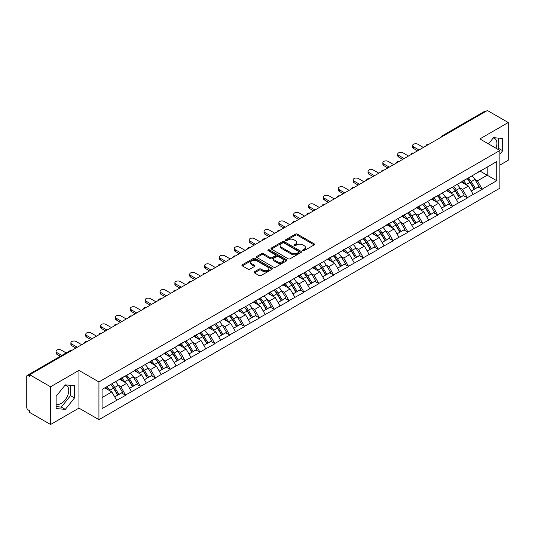 <?xml version="1.0" encoding="UTF-8"?>
<svg xmlns="http://www.w3.org/2000/svg" width="535" height="535" viewBox="0 0 535 535"><rect width="100%" height="100%" fill="white"/><g stroke="black" fill="none" stroke-linecap="round" stroke-linejoin="round"><path stroke-width="0.8" d="M302.904 250.634A0.923 0.535 0 0 0 304.214 250.634L314.145 244.903A1.324 0.762 0 0 0 314.533 244.361A1.324 0.762 0 0 0 314.145 243.82L297.32 234.109A1.324 0.762 0 0 0 295.454 234.109L285.516 239.84A0.923 0.535 0 0 0 285.249 240.222A0.923 0.535 0 0 0 285.516 240.596A0.923 0.535 0 0 0 286.827 240.596L288.111 239.854A4.233 2.441 0 0 1 294.096 239.854L295.501 240.663A4.233 2.441 0 0 1 296.738 242.395A4.233 2.441 0 0 1 295.501 244.12L294.21 244.863A0.923 0.535 0 0 0 293.942 245.237A0.923 0.535 0 0 0 294.21 245.618A0.923 0.535 0 0 0 295.521 245.618L296.805 244.876A4.233 2.441 0 0 1 302.79 244.876L304.194 245.685A4.233 2.441 0 0 1 305.431 247.411A4.233 2.441 0 0 1 304.194 249.136L302.904 249.878A0.923 0.535 0 0 0 302.636 250.26A0.923 0.535 0 0 0 302.904 250.634L302.904 249.878M56.128 403.945A10.506 6.066 120 0 0 61.318 403.39A10.506 6.066 120 0 0 68.186 394.135A10.506 6.066 120 0 0 66.574 385.715A10.506 6.066 120 0 0 65.023 385.24M493.19 138.037A10.506 6.066 -60 0 1 494.741 138.511A10.506 6.066 -60 0 1 495.918 148.188M254.413 271.78A1.324 0.762 0 0 0 254.025 272.315A1.324 0.762 0 0 0 254.413 272.857L259.134 275.585A1.324 0.762 0 0 0 261.006 275.585L272.034 269.212A1.324 0.762 0 0 0 272.422 268.677A1.324 0.762 0 0 0 272.034 268.135L255.208 258.418A1.324 0.762 0 0 0 253.343 258.418L242.308 264.792A1.324 0.762 0 0 0 241.92 265.327A1.324 0.762 0 0 0 242.308 265.868L248.013 269.159A1.324 0.762 0 0 0 249.878 269.159L254.6 266.437A1.324 0.762 0 0 0 254.988 265.895A1.324 0.762 0 0 0 254.6 265.353L251.771 263.722A3.538 2.04 0 0 1 250.741 262.277A3.538 2.04 0 0 1 252.921 260.391A3.538 2.04 0 0 1 256.773 260.839L267.854 267.233A3.538 2.04 0 0 1 268.884 268.677A3.538 2.04 0 0 1 266.704 270.563A3.538 2.04 0 0 1 262.852 270.121L261.006 269.051A1.324 0.762 0 0 0 259.134 269.051L254.413 271.78L254.413 272.857M78.939 370.401L50.557 386.785L29.699 374.741L487.392 110.498L508.25 122.535L479.868 138.926L499.871 150.469L98.935 381.943L78.939 370.401L78.939 408.118L98.935 419.667L98.935 381.943M288.204 258.8A1.324 0.762 0 0 0 290.077 258.8L301.105 252.433A1.324 0.762 0 0 0 301.493 251.891A1.324 0.762 0 0 0 301.105 251.35L284.279 241.639A1.324 0.762 0 0 0 282.413 241.639L271.379 248.006A1.324 0.762 0 0 0 270.991 248.548A1.324 0.762 0 0 0 271.379 249.083L288.204 258.8M268.523 250.835A0.923 0.535 0 0 1 269.466 250.968L269.466 249.865L286.573 259.742A1.324 0.762 0 0 1 286.961 260.284A1.324 0.762 0 0 1 286.573 260.826L275.538 267.192A1.324 0.762 0 0 1 273.673 267.192L256.847 257.475L256.847 256.399A1.324 0.762 0 0 0 256.459 256.934A1.324 0.762 0 0 0 256.847 257.475M256.847 256.399L261.568 253.67A1.324 0.762 0 0 1 263.434 253.67L270.262 257.609A1.324 0.762 0 0 0 272.128 257.609L275.257 255.804A1.324 0.762 0 0 0 275.645 255.262A1.324 0.762 0 0 0 275.257 254.727L268.155 250.621A0.923 0.535 0 0 1 267.881 250.246A0.923 0.535 0 0 1 268.456 249.751A0.923 0.535 0 0 1 269.466 249.865M98.935 419.667L499.871 188.186L499.871 150.469M110.618 384.491A9.021 5.21 -120 0 1 113.708 388.102L117.914 395.051L121.579 392.931L125.651 395.278L120.89 386.705L118.248 385.18M125.651 395.278L102.078 408.559L102.078 389.427L496.727 161.577L496.727 180.71L482.202 189.096L477.441 180.85L474.806 179.325M467.175 178.636A9.021 5.21 -120 0 1 470.265 182.248L474.471 189.196L478.136 187.076L482.202 189.096M482.202 189.423L467.349 197.669L462.588 189.423L459.946 187.899M452.316 187.217A9.021 5.21 -120 0 1 455.405 190.828L459.612 197.769L463.277 195.656L467.349 197.669M467.349 198.003L452.49 206.249L447.728 198.003L445.093 196.479M437.463 195.79A9.021 5.21 -120 0 1 440.552 199.401L444.759 206.349L448.424 204.23L452.49 206.249M452.49 206.577L437.637 214.829L432.875 206.577L430.234 205.059M422.603 204.37A9.021 5.21 -120 0 1 425.693 207.981L429.899 214.923L433.564 212.81L437.637 214.829M437.637 215.157L422.777 223.403L418.016 215.157L415.381 213.632M407.75 212.95A9.021 5.21 -120 0 1 410.84 216.561L415.046 223.503L418.711 221.383L422.777 223.403M422.777 223.737L407.924 231.983L403.163 223.737L400.521 222.212M392.891 221.523A9.021 5.21 -120 0 1 395.98 225.135L400.187 232.076L403.851 229.963L407.924 231.983M407.924 232.31L393.064 240.556L388.303 232.31L385.668 230.786M378.038 230.103A9.021 5.21 -120 0 1 381.127 233.715L385.334 240.656L388.998 238.543L393.064 240.556M393.064 240.89L378.212 249.136L373.45 240.89L370.808 239.366M363.178 238.677A9.021 5.21 -120 0 1 366.268 242.288L370.474 249.236L374.139 247.116L378.212 249.136M378.212 249.464L363.352 257.716L358.59 249.464L355.956 247.946M348.325 247.257A9.021 5.21 -120 0 1 351.415 250.868L355.621 257.81L359.286 255.697L363.352 257.716M363.352 258.044L348.499 266.29L343.737 258.044L341.096 256.519M333.465 255.83A9.021 5.21 -120 0 1 336.555 259.448L340.762 266.39L344.426 264.27L348.499 266.29M348.499 266.617L333.639 274.87L328.878 266.617L326.243 265.099M318.613 264.41A9.021 5.21 -120 0 1 321.702 268.022L325.902 274.963L329.573 272.85L333.639 274.87M333.639 275.197L318.786 283.443L314.018 275.197L311.383 273.673M303.753 272.99A9.021 5.21 -120 0 1 306.843 276.602L311.049 283.543L314.714 281.423L318.786 283.443M318.786 283.777L303.927 292.023L299.165 283.777L296.53 282.253M288.9 281.564A9.021 5.21 -120 0 1 291.99 285.175L296.189 292.123L299.861 290.003L303.927 292.023M303.927 292.351L289.067 300.596L284.306 292.351L281.671 290.826M274.04 290.144A9.021 5.21 -120 0 1 277.13 293.755L281.336 300.697L285.001 298.584L289.067 300.596M289.067 300.931L274.214 309.176L269.453 300.931L266.811 299.406M259.187 298.717A9.021 5.21 -120 0 1 262.277 302.328L266.477 309.277L270.148 307.157L274.214 309.176M274.214 309.504L259.355 317.757L254.593 309.504L251.958 307.986M244.328 307.297A9.021 5.21 -120 0 1 247.417 310.909L251.624 317.85L255.289 315.737L259.355 317.757M259.355 318.084L244.502 326.33L239.74 318.084L237.099 316.56M229.475 315.877A9.021 5.21 -120 0 1 232.564 319.489L236.764 326.43L240.436 324.31L244.502 326.33M244.502 326.664L229.642 334.91L224.881 326.664L222.246 325.14M214.615 324.451A9.021 5.21 -120 0 1 217.705 328.062L221.911 335.004L225.576 332.89L229.642 334.91M229.642 335.238L214.789 343.483L210.028 335.238L207.386 333.713M199.762 333.031A9.021 5.21 -120 0 1 202.845 336.642L207.052 343.584L210.723 341.47L214.789 343.483M214.789 343.818L199.929 352.063L195.168 343.818L192.533 342.293M184.903 341.604A9.021 5.21 -120 0 1 187.992 345.215L192.199 352.164L195.863 350.044L199.929 352.063M199.929 352.391L185.077 360.643L180.315 352.391L177.673 350.873M170.05 350.184A9.021 5.21 -120 0 1 173.133 353.795L177.339 360.737L181.011 358.624L185.077 360.643M185.077 360.971L170.217 369.217L165.455 360.971L162.821 359.446M155.19 358.758A9.021 5.21 -120 0 1 158.28 362.369L162.486 369.317L166.151 367.197L170.217 369.217M170.217 369.545L155.364 377.797L150.602 369.545L147.961 368.026M140.331 367.338A9.021 5.21 -120 0 1 143.42 370.949L147.627 377.891L151.298 375.777L155.364 377.797M155.364 378.125L140.504 386.37L135.743 378.125L133.108 376.6M125.478 375.918A9.021 5.21 -120 0 1 128.567 379.529L132.774 386.471L136.438 384.351L140.504 386.37M140.504 386.705L125.651 394.95M120.602 378.399L125.651 375.817M120.89 386.705L126.695 383.348L119.365 379.114M131.456 391.593L126.695 383.348M135.462 369.825L140.504 367.237M135.743 378.125L141.554 374.774L134.218 370.534M146.316 383.02L141.554 374.774M150.315 361.245L155.364 358.664M150.602 369.545L156.407 366.194L149.078 361.961M161.169 374.44L156.407 366.194M165.175 352.665L170.217 350.084M165.455 360.971L171.267 357.614L163.931 353.381M176.028 365.866L171.267 357.614M180.027 344.092L185.077 341.504M180.315 352.391L186.12 349.041L178.79 344.808M190.888 357.286L186.12 349.041M194.887 335.512L199.929 332.93M195.168 343.818L200.979 340.461L193.643 336.227M205.741 348.706L200.979 340.461M209.74 326.938L214.789 324.35M210.028 335.238L215.839 331.887L208.503 327.654M220.601 340.133L215.839 331.887M224.6 318.358L229.642 315.777M224.881 326.664L230.692 323.307L223.356 319.074M235.453 331.553L230.692 323.307M239.453 309.778L244.502 307.197M239.74 318.084L245.552 314.727L238.215 310.494M250.313 322.979L245.552 314.727M254.312 301.205L259.355 298.617M254.593 309.504L260.405 306.154L253.075 301.921M265.166 314.399L260.405 306.154M269.165 292.625L274.214 290.044M269.453 300.931L275.264 297.574L267.928 293.34M280.026 305.826L275.264 297.574M284.025 284.052L289.067 281.463M284.306 292.351L290.117 289L282.788 284.767M294.879 297.246L290.117 289M298.878 275.471L303.927 272.89M299.165 283.777L304.977 280.42L297.641 276.187M309.738 288.666L304.977 280.42M313.737 266.898L318.786 264.31M314.018 275.197L319.83 271.847L312.5 267.607M324.591 280.093L319.83 271.847M328.59 258.318L333.639 255.737M328.878 266.617L334.689 263.267L327.353 259.034M339.451 271.512L334.689 263.267M343.45 249.738L348.499 247.157M343.737 258.044L349.542 254.687L342.213 250.454M354.304 262.939L349.542 254.687M358.303 241.165L363.352 238.577M358.59 249.464L364.402 246.113L357.066 241.88M369.163 254.359L364.402 246.113M373.162 232.585L378.212 230.003M373.45 240.89L379.255 237.533L371.925 233.3M384.016 245.779L379.255 237.533M388.015 224.011L393.064 221.423M388.303 232.31L394.114 228.96L386.778 224.727M398.876 237.206L394.114 228.96M402.875 215.431L407.924 212.85M403.163 223.737L408.967 220.38L401.638 216.147M413.729 228.626L408.967 220.38M417.728 206.851L422.777 204.27M418.016 215.157L423.827 211.8L416.491 207.567M428.588 220.052L423.827 211.8M432.588 198.278L437.637 195.69M432.875 206.577L438.68 203.226L431.35 198.993M443.441 211.472L438.68 203.226M447.441 189.698L452.49 187.116M447.728 198.003L453.54 194.646L446.203 190.413M458.301 202.899L453.54 194.646M462.3 181.124L467.349 178.536M462.588 189.423L468.392 186.073L461.063 181.84M473.154 194.319L468.392 186.073M485.967 111.32L442.826 136.231M442.218 136.579A2.02 1.164 120 0 1 442.733 136.171A2.02 1.164 60 0 0 441.716 136.077L484.857 111.166A2.02 1.164 60 0 1 485.867 111.267M477.153 172.544L482.202 169.963M477.441 180.85L487.204 175.212L487.204 167.074L496.727 161.577M480.156 171.146L496.727 180.71M499.871 165.094L508.25 160.259L508.25 122.535M50.557 386.785L50.557 424.502L29.699 412.465L29.699 410.813L28.181 409.93A2.02 1.164 -120 0 1 26.75 407.456L26.75 376.339A2.02 1.164 -120 0 1 27.171 375.409A2.02 1.164 -120 0 1 28.181 375.51L29.699 376.393L29.699 374.741M50.557 424.502L78.939 408.118M102.078 397.558L111.842 391.928L104.793 387.855M116.603 400.173L111.842 391.928M470.058 182.408L470.526 182.682M455.198 190.988L455.673 191.262M440.345 199.568L440.813 199.836M425.486 208.142L425.96 208.416M410.633 216.722L411.101 216.989M395.773 225.295L396.248 225.569M380.913 233.875L381.388 234.149M366.06 242.449L366.529 242.723M351.201 251.029L351.676 251.303M336.348 259.609L336.816 259.876M321.488 268.182L321.963 268.456M306.635 276.762L307.103 277.036M291.776 285.336L292.25 285.61M276.923 293.916L277.391 294.19M262.063 302.496L262.538 302.763M247.21 311.069L247.678 311.343M232.35 319.649L232.825 319.917M217.498 328.222L217.966 328.497M202.638 336.803L203.113 337.077M187.785 345.376L188.253 345.65M172.925 353.956L173.4 354.23M158.072 362.536L158.541 362.804M143.213 371.109L143.688 371.384M128.36 379.689L128.828 379.964M113.5 388.263L113.975 388.537M499.871 154.234L502.679 150.743L502.679 138.485L493.491 137.669L488.482 143.895M74.512 385.688L65.317 384.866L56.128 396.301L56.128 408.553L65.317 409.375L74.512 397.94L74.512 385.688M303.278 250.768L304.194 250.24A4.233 2.441 0 0 0 305.431 248.514L305.431 247.411M296.738 242.395L296.738 243.492A4.233 2.441 0 0 1 295.501 245.217L294.584 245.746M314.145 243.82L314.145 244.903L297.32 235.206A1.324 0.762 0 0 0 295.454 235.206L285.891 240.73M301.091 252.44L284.279 242.736A1.324 0.762 0 0 0 282.413 242.736L271.399 249.096M298.771 252.266A0.923 0.535 0 0 0 299.038 251.891A0.923 0.535 0 0 0 298.771 251.51L283.998 242.984A0.923 0.535 0 0 0 282.694 242.984L281.336 243.766A4.233 2.441 0 0 0 280.099 245.498A4.233 2.441 0 0 0 281.336 247.224L291.435 253.048A4.233 2.441 0 0 0 297.413 253.048L298.771 252.266L298.771 253.369A0.923 0.535 0 0 0 299.038 252.988L299.038 251.891M280.099 245.498L280.099 246.595A4.233 2.441 0 0 0 281.336 248.32L281.336 247.224M298.771 253.369L297.413 254.152A4.233 2.441 0 0 1 291.435 254.152L281.336 248.32M256.86 257.489L261.568 254.774L261.568 253.67M275.645 255.262L275.645 256.365A1.324 0.762 0 0 1 275.257 256.9L272.128 258.713A1.324 0.762 0 0 1 270.262 258.713L263.434 254.774A1.324 0.762 0 0 0 261.568 254.774M269.466 250.968L286.553 260.833M277.337 261.702A3.538 2.04 0 0 0 281.196 262.143A3.538 2.04 0 0 0 283.376 260.257A3.538 2.04 0 0 0 282.34 258.813L278.441 256.559A1.324 0.762 0 0 0 276.568 256.559L273.438 258.365A1.324 0.762 0 0 0 273.051 258.907A1.324 0.762 0 0 0 273.438 259.448L277.337 261.702L277.337 262.799A3.538 2.04 0 0 0 281.196 263.24A3.538 2.04 0 0 0 283.376 261.354L283.376 260.257M273.051 258.907L273.051 260.003A1.324 0.762 0 0 0 273.438 260.545L273.438 259.448M277.337 262.799L273.438 260.545M268.884 268.677L268.884 269.774A3.538 2.04 0 0 1 266.704 271.66A3.538 2.04 0 0 1 262.852 271.218L261.006 270.155A1.324 0.762 0 0 0 259.134 270.155L254.433 272.87M250.741 262.277L250.741 263.38A3.538 2.04 0 0 0 251.771 264.825L251.771 263.722M254.6 265.353L254.6 266.437L251.771 264.825M272.014 269.225L255.208 259.522A1.324 0.762 0 0 0 253.343 259.522L242.328 265.882M497.938 149.352L498.68 148.429L498.68 138.13M498.68 148.429L502.679 150.743M56.128 406.6L61.318 407.068L70.513 395.632L70.513 385.334M70.513 395.632L74.512 397.94M61.318 407.068L65.317 409.375M413.495 146.784L413.495 148.436A3.096 1.786 180 0 1 412.585 147.172L412.585 145.52A3.096 1.786 0 0 0 413.495 146.784L419.019 149.974M423.399 147.446L417.875 144.256A3.096 1.786 0 0 0 414.498 143.868A3.096 1.786 0 0 0 412.585 145.52M472.01 175.848A11.041 6.373 60 0 1 474.906 179.486L471.235 181.606A11.041 6.373 -120 0 0 468.346 177.961M471.235 181.606L475.441 188.547L479.106 186.427L474.906 179.486M474.471 189.196L475.441 188.547M478.136 187.076L479.106 186.427M462.026 181.278A9.021 5.21 60 0 1 464.52 183.833M463.437 180.797A11.041 6.373 60 0 1 466.333 184.435L466.747 185.117M471.268 191.042L474.204 189.263L469.997 182.315A11.041 6.373 -120 0 0 467.102 178.677M474.204 189.263L471.228 190.982M413.495 148.436L417.588 150.796M398.635 155.364L398.635 157.016A3.096 1.786 180 0 1 397.732 155.745L397.732 154.1A3.096 1.786 0 0 0 398.635 155.364L404.159 158.554M408.539 156.026L403.015 152.836A3.096 1.786 0 0 0 399.638 152.448A3.096 1.786 0 0 0 397.732 154.1M457.151 184.421A11.041 6.373 60 0 1 460.046 188.066L456.382 190.179A11.041 6.373 -120 0 0 453.486 186.541M456.382 190.179L460.588 197.127L464.253 195.007L460.046 188.066M459.612 197.769L460.588 197.127M463.277 195.656L464.253 195.007M447.173 189.858A9.021 5.21 60 0 1 449.661 192.413M448.584 189.37A11.041 6.373 60 0 1 451.473 193.015L451.888 193.697M456.409 199.622L459.344 197.836L455.145 190.895A11.041 6.373 -120 0 0 452.249 187.257M459.344 197.836L456.375 199.555M398.635 157.016L402.728 159.376M383.782 163.937L383.782 165.589A3.096 1.786 180 0 1 382.873 164.325L382.873 162.673A3.096 1.786 0 0 0 383.782 163.937L389.306 167.127M393.686 164.599L388.163 161.41A3.096 1.786 0 0 0 384.785 161.022A3.096 1.786 0 0 0 382.873 162.673M442.298 193.001A11.041 6.373 60 0 1 445.194 196.639L441.522 198.759A11.041 6.373 -120 0 0 438.626 195.121M441.522 198.759L445.729 205.701L449.393 203.588L445.194 196.639M444.759 206.349L445.729 205.701M448.424 204.23L449.393 203.588M432.313 198.431A9.021 5.21 60 0 1 434.801 200.986M433.724 197.95A11.041 6.373 60 0 1 436.62 201.588L437.035 202.277M441.556 208.195L444.491 206.416L440.285 199.475A11.041 6.373 -120 0 0 437.389 195.83M444.491 206.416L441.515 208.135M383.782 165.589L387.875 167.957M368.923 172.517L368.923 174.169A3.096 1.786 180 0 1 368.013 172.905L368.013 171.253A3.096 1.786 0 0 0 368.923 172.517L374.446 175.707M378.827 173.179L373.303 169.99A3.096 1.786 0 0 0 369.926 169.602A3.096 1.786 0 0 0 368.013 171.253M427.438 201.581A11.041 6.373 60 0 1 430.334 205.219L426.669 207.333A11.041 6.373 -120 0 0 423.773 203.695M426.669 207.333L430.876 214.281L434.54 212.161L430.334 205.219M429.899 214.923L430.876 214.281M433.564 212.81L434.54 212.161M417.46 207.012A9.021 5.21 60 0 1 419.948 209.566M418.872 206.53A11.041 6.373 60 0 1 421.761 210.168L422.175 210.85M426.696 216.775L429.632 214.996L425.432 208.048A11.041 6.373 -120 0 0 422.536 204.41M429.632 214.996L426.662 216.708M368.923 174.169L373.015 176.53M354.07 181.097L354.07 182.743A3.096 1.786 180 0 1 353.16 181.479L353.16 179.834A3.096 1.786 0 0 0 354.07 181.097L359.594 184.281M363.974 181.753L358.45 178.563A3.096 1.786 0 0 0 355.073 178.175A3.096 1.786 0 0 0 353.16 179.834M412.585 210.155A11.041 6.373 60 0 1 415.474 213.793L411.81 215.913A11.041 6.373 -120 0 0 408.914 212.275M411.81 215.913L416.016 222.854L419.681 220.741L415.474 213.793M415.046 223.503L416.016 222.854M418.711 221.383L419.681 220.741M402.601 215.592A9.021 5.21 60 0 1 405.089 218.14M404.012 215.103A11.041 6.373 60 0 1 406.908 218.741L407.322 219.43M411.843 225.355L414.779 223.57L410.572 216.628A11.041 6.373 -120 0 0 407.677 212.99M414.779 223.57L411.803 225.288M354.07 182.743L358.162 185.11M339.21 189.671L339.21 191.323A3.096 1.786 180 0 1 338.301 190.059L338.301 188.407A3.096 1.786 0 0 0 339.21 189.671L344.734 192.861M349.114 190.333L343.59 187.143A3.096 1.786 0 0 0 340.213 186.755A3.096 1.786 0 0 0 338.301 188.407M397.726 218.735A11.041 6.373 60 0 1 400.621 222.373L396.957 224.493A11.041 6.373 -120 0 0 394.061 220.848M396.957 224.493L401.163 231.434L404.828 229.314L400.621 222.373M400.187 232.076L401.163 231.434M403.851 229.963L404.828 229.314M387.748 224.165A9.021 5.21 60 0 1 390.236 226.72M389.159 223.684A11.041 6.373 60 0 1 392.048 227.321L392.463 228.004M396.983 233.929L399.919 232.15L395.719 225.202A11.041 6.373 -120 0 0 392.824 221.564M399.919 232.15L396.95 233.869M339.21 191.323L343.303 193.683M324.357 198.251L324.357 199.896A3.096 1.786 180 0 1 323.448 198.632L323.448 196.987A3.096 1.786 0 0 0 324.357 198.251L329.874 201.441M334.261 198.906L328.737 195.723A3.096 1.786 0 0 0 325.36 195.335A3.096 1.786 0 0 0 323.448 196.987M382.873 227.308A11.041 6.373 60 0 1 385.762 230.953L382.097 233.066A11.041 6.373 -120 0 0 379.201 229.428M382.097 233.066L386.303 240.008L389.968 237.894L385.762 230.953M385.334 240.656L386.303 240.008M388.998 238.543L389.968 237.894M372.888 232.745A9.021 5.21 60 0 1 375.376 235.293M374.299 232.257A11.041 6.373 60 0 1 377.195 235.902L377.61 236.584M382.124 242.509L385.066 240.723L380.86 233.782A11.041 6.373 -120 0 0 377.964 230.144M385.066 240.723L382.09 242.442M324.357 199.896L328.45 202.263M309.498 206.824L309.498 208.476A3.096 1.786 180 0 1 308.588 207.212L308.588 205.56A3.096 1.786 0 0 0 309.498 206.824L315.021 210.014M319.402 207.486L313.878 204.296A3.096 1.786 0 0 0 310.501 203.909A3.096 1.786 0 0 0 308.588 205.56M368.013 235.888A11.041 6.373 60 0 1 370.909 239.526L367.244 241.646A11.041 6.373 -120 0 0 364.348 238.001M367.244 241.646L371.451 248.588L375.115 246.468L370.909 239.526M370.474 249.236L371.451 248.588M374.139 247.116L375.115 246.468M358.035 241.318A9.021 5.21 60 0 1 360.523 243.873M359.44 240.837A11.041 6.373 60 0 1 362.335 244.475L362.75 245.157M367.271 251.082L370.207 249.303L366.007 242.362A11.041 6.373 -120 0 0 363.111 238.717M370.207 249.303L367.231 251.022M309.498 208.476L313.59 210.843M294.645 215.404L294.645 217.056A3.096 1.786 180 0 1 293.735 215.792L293.735 214.14A3.096 1.786 0 0 0 294.645 215.404L300.162 218.594M304.549 216.066L299.025 212.876A3.096 1.786 0 0 0 295.648 212.489A3.096 1.786 0 0 0 293.735 214.14M353.16 244.468A11.041 6.373 60 0 1 356.049 248.106L352.384 250.22A11.041 6.373 -120 0 0 349.489 246.582M352.384 250.22L356.591 257.168L360.256 255.048L356.049 248.106M355.621 257.81L356.591 257.168M359.286 255.697L360.256 255.048M343.176 249.898A9.021 5.21 60 0 1 345.663 252.453M344.587 249.41A11.041 6.373 60 0 1 347.483 253.055L347.897 253.737M352.411 259.662L355.354 257.877L351.147 250.935A11.041 6.373 -120 0 0 348.252 247.297M355.354 257.877L352.378 259.595M294.645 217.056L298.737 219.417M279.785 223.984L279.785 225.63A3.096 1.786 180 0 1 278.875 224.366L278.875 222.714A3.096 1.786 0 0 0 279.785 223.984L285.309 227.168M289.689 224.64L284.165 221.45A3.096 1.786 0 0 0 280.788 221.062A3.096 1.786 0 0 0 278.875 222.714M338.301 253.042A11.041 6.373 60 0 1 341.196 256.68L337.531 258.8A11.041 6.373 -120 0 0 334.636 255.162M337.531 258.8L341.731 265.741L345.403 263.628L341.196 256.68M340.762 266.39L341.731 265.741M344.426 264.27L345.403 263.628M328.323 258.472A9.021 5.21 60 0 1 330.811 261.026M329.727 257.99A11.041 6.373 60 0 1 332.623 261.628L333.037 262.317M337.558 268.236L340.494 266.457L336.288 259.515A11.041 6.373 -120 0 0 333.399 255.877M340.494 266.457L337.518 268.175M279.785 225.63L283.878 227.997M264.932 232.558L264.932 234.21A3.096 1.786 180 0 1 264.022 232.946L264.022 231.294A3.096 1.786 0 0 0 264.932 232.558L270.449 235.748M274.829 233.22L269.312 230.03A3.096 1.786 0 0 0 265.935 229.642A3.096 1.786 0 0 0 264.022 231.294M323.448 261.622A11.041 6.373 60 0 1 326.337 265.26L322.672 267.373A11.041 6.373 -120 0 0 319.776 263.735M322.672 267.373L326.878 274.321L330.543 272.201L326.337 265.26M325.902 274.963L326.878 274.321M329.573 272.85L330.543 272.201M313.463 267.052A9.021 5.21 60 0 1 315.951 269.607M314.874 266.57A11.041 6.373 60 0 1 317.77 270.208L318.185 270.891M322.699 276.816L325.641 275.037L321.435 268.088A11.041 6.373 -120 0 0 318.539 264.45M325.641 275.037L322.665 276.755M264.932 234.21L269.025 236.57M250.072 241.138L250.072 242.783A3.096 1.786 180 0 1 249.163 241.519L249.163 239.874A3.096 1.786 0 0 0 250.072 241.138L255.596 244.328M259.977 241.793L254.453 238.61A3.096 1.786 0 0 0 251.075 238.222A3.096 1.786 0 0 0 249.163 239.874M308.588 270.195A11.041 6.373 60 0 1 311.484 273.833L307.819 275.953A11.041 6.373 -120 0 0 304.923 272.315M307.819 275.953L312.019 282.895L315.69 280.781L311.484 273.833M311.049 283.543L312.019 282.895M314.714 281.423L315.69 280.781M298.61 275.632A9.021 5.21 60 0 1 301.098 278.18M300.015 275.144A11.041 6.373 60 0 1 302.91 278.782L303.325 279.471M307.846 285.396L310.781 283.61L306.575 276.669A11.041 6.373 -120 0 0 303.686 273.031M310.781 283.61L307.806 285.329M250.072 242.783L254.165 245.15M235.213 249.711L235.213 251.363A3.096 1.786 180 0 1 234.31 250.099L234.31 248.447A3.096 1.786 0 0 0 235.213 249.711L240.737 252.901M245.117 250.373L239.6 247.183A3.096 1.786 0 0 0 236.223 246.796A3.096 1.786 0 0 0 234.31 248.447M293.735 278.775A11.041 6.373 60 0 1 296.624 282.413L292.959 284.533A11.041 6.373 -120 0 0 290.064 280.888M292.959 284.533L297.166 291.475L300.83 289.355L296.624 282.413M296.189 292.123L297.166 291.475M299.861 290.003L300.83 289.355M283.751 284.205A9.021 5.21 60 0 1 286.238 286.76M285.162 283.724A11.041 6.373 60 0 1 288.057 287.362L288.472 288.044M292.986 293.969L295.929 292.19L291.722 285.242A11.041 6.373 -120 0 0 288.826 281.604M295.929 292.19L292.953 293.909M235.213 251.363L239.312 253.724M220.36 258.291L220.36 259.943A3.096 1.786 180 0 1 219.45 258.673L219.45 257.027A3.096 1.786 0 0 0 220.36 258.291L225.884 261.481M230.264 258.953L224.74 255.763A3.096 1.786 0 0 0 221.363 255.376A3.096 1.786 0 0 0 219.45 257.027M278.875 287.349A11.041 6.373 60 0 1 281.771 290.993L278.106 293.106A11.041 6.373 -120 0 0 275.211 289.468M278.106 293.106L282.306 300.055L285.978 297.935L281.771 290.993M281.336 300.697L282.306 300.055M285.001 298.584L285.978 297.935M268.898 292.785A9.021 5.21 60 0 1 271.385 295.34M270.302 292.297A11.041 6.373 60 0 1 273.198 295.942L273.612 296.624M278.133 302.549L281.069 300.764L276.862 293.822A11.041 6.373 -120 0 0 273.974 290.184M281.069 300.764L278.093 302.482M220.36 259.943L224.453 262.304M205.5 266.865L205.5 268.516A3.096 1.786 180 0 1 204.597 267.253L204.597 265.601A3.096 1.786 0 0 0 205.5 266.865L211.024 270.055M215.404 267.527L209.88 264.337A3.096 1.786 0 0 0 206.51 263.949A3.096 1.786 0 0 0 204.597 265.601M264.016 295.929A11.041 6.373 60 0 1 266.911 299.567L263.247 301.686A11.041 6.373 -120 0 0 260.351 298.048M263.247 301.686L267.453 308.628L271.118 306.515L266.911 299.567M266.477 309.277L267.453 308.628M270.148 307.157L271.118 306.515M254.038 301.359A9.021 5.21 60 0 1 256.526 303.913M255.449 300.877A11.041 6.373 60 0 1 258.345 304.515L258.759 305.204M263.274 311.123L266.216 309.344L262.01 302.402A11.041 6.373 -120 0 0 259.114 298.757M266.216 309.344L263.24 311.062M205.5 268.516L209.6 270.884M190.647 275.445L190.647 277.097A3.096 1.786 180 0 1 189.738 275.833L189.738 274.181A3.096 1.786 0 0 0 190.647 275.445L196.171 278.635M200.551 276.107L195.028 272.917A3.096 1.786 0 0 0 191.65 272.529A3.096 1.786 0 0 0 189.738 274.181M249.163 304.509A11.041 6.373 60 0 1 252.059 308.147L248.387 310.26A11.041 6.373 -120 0 0 245.498 306.622M248.387 310.26L252.594 317.208L256.265 315.088L252.059 308.147M251.624 317.85L252.594 317.208M255.289 315.737L256.265 315.088M239.185 309.939A9.021 5.21 60 0 1 241.673 312.493M240.589 309.457A11.041 6.373 60 0 1 243.485 313.095L243.9 313.777M248.421 319.703L251.356 317.924L247.15 310.975A11.041 6.373 -120 0 0 244.261 307.337M251.356 317.924L248.38 319.636M190.647 277.097L194.74 279.457M175.788 284.025L175.788 285.67A3.096 1.786 180 0 1 174.885 284.406L174.885 282.761A3.096 1.786 0 0 0 175.788 284.025L181.311 287.208M185.692 284.68L180.168 281.49A3.096 1.786 0 0 0 176.797 281.102A3.096 1.786 0 0 0 174.885 282.761M234.303 313.082A11.041 6.373 60 0 1 237.199 316.72L233.534 318.84A11.041 6.373 -120 0 0 230.638 315.202M233.534 318.84L237.741 325.782L241.405 323.668L237.199 316.72M236.764 326.43L237.741 325.782M240.436 324.31L241.405 323.668M224.325 318.512A9.021 5.21 60 0 1 226.813 321.067M225.737 318.031A11.041 6.373 60 0 1 228.632 321.669L229.047 322.358M233.561 328.276L236.503 326.497L232.297 319.555A11.041 6.373 -120 0 0 229.401 315.917M236.503 326.497L233.527 328.216M175.788 285.67L179.887 288.037M160.935 292.598L160.935 294.25A3.096 1.786 180 0 1 160.025 292.986L160.025 291.334A3.096 1.786 0 0 0 160.935 292.598L166.459 295.788M170.839 293.26L165.315 290.07A3.096 1.786 0 0 0 161.938 289.682A3.096 1.786 0 0 0 160.025 291.334M219.45 321.662A11.041 6.373 60 0 1 222.346 325.3L218.675 327.42A11.041 6.373 -120 0 0 215.786 323.775M218.675 327.42L222.881 334.362L226.552 332.242L222.346 325.3M221.911 335.004L222.881 334.362M225.576 332.89L226.552 332.242M209.473 327.092A9.021 5.21 60 0 1 211.96 329.647M210.877 326.611A11.041 6.373 60 0 1 213.773 330.249L214.187 330.931M218.708 336.856L221.644 335.077L217.437 328.129A11.041 6.373 -120 0 0 214.548 324.491M221.644 335.077L218.668 336.796M160.935 294.25L165.027 296.611M146.075 301.178L146.075 302.823A3.096 1.786 180 0 1 145.172 301.559L145.172 299.914A3.096 1.786 0 0 0 146.075 301.178L151.599 304.368M155.979 301.834L150.455 298.65A3.096 1.786 0 0 0 147.085 298.262A3.096 1.786 0 0 0 145.172 299.914M204.591 330.235A11.041 6.373 60 0 1 207.486 333.88L203.822 335.993A11.041 6.373 -120 0 0 200.926 332.355M203.822 335.993L208.028 342.935L211.693 340.822L207.486 333.88M207.052 343.584L208.028 342.935M210.723 341.47L211.693 340.822M194.613 335.672A9.021 5.21 60 0 1 197.101 338.22M196.024 335.184A11.041 6.373 60 0 1 198.92 338.829L199.334 339.511M203.848 345.436L206.791 343.651L202.584 336.709A11.041 6.373 -120 0 0 199.689 333.071M206.791 343.651L203.815 345.369M146.075 302.823L150.174 305.191M131.222 309.752L131.222 311.403A3.096 1.786 180 0 1 130.313 310.139L130.313 308.488A3.096 1.786 0 0 0 131.222 309.752L136.746 312.942M141.126 310.414L135.602 307.224A3.096 1.786 0 0 0 132.225 306.836A3.096 1.786 0 0 0 130.313 308.488M189.738 338.815A11.041 6.373 60 0 1 192.633 342.454L188.962 344.573A11.041 6.373 -120 0 0 186.073 340.929M188.962 344.573L193.168 351.515L196.84 349.395L192.633 342.454M192.199 352.164L193.168 351.515M195.863 350.044L196.84 349.395M179.753 344.246A9.021 5.21 60 0 1 182.248 346.8M181.164 343.764A11.041 6.373 60 0 1 184.06 347.402L184.475 348.084M188.995 354.01L191.931 352.231L187.725 345.289A11.041 6.373 -120 0 0 184.836 341.644M191.931 352.231L188.955 353.949M131.222 311.403L135.315 313.771M116.362 318.332L116.362 319.983A3.096 1.786 180 0 1 115.46 318.713L115.46 317.068A3.096 1.786 0 0 0 116.362 318.332L121.886 321.522M126.267 318.994L120.743 315.804A3.096 1.786 0 0 0 117.372 315.416A3.096 1.786 0 0 0 115.46 317.068M174.878 347.389A11.041 6.373 60 0 1 177.774 351.034L174.109 353.147A11.041 6.373 -120 0 0 171.213 349.509M174.109 353.147L178.315 360.095L181.98 357.975L177.774 351.034M177.339 360.737L178.315 360.095M181.011 358.624L181.98 357.975M164.9 352.826A9.021 5.21 60 0 1 167.388 355.38M166.311 352.338A11.041 6.373 60 0 1 169.207 355.982L169.622 356.664M174.136 362.59L177.078 360.804L172.872 353.862A11.041 6.373 -120 0 0 169.976 350.224M177.078 360.804L174.102 362.523M116.362 319.983L120.462 322.344M101.51 326.912L101.51 328.557A3.096 1.786 180 0 1 100.6 327.293L100.6 325.641A3.096 1.786 0 0 0 101.51 326.912L107.033 330.095M111.414 327.567L105.89 324.377A3.096 1.786 0 0 0 102.513 323.989A3.096 1.786 0 0 0 100.6 325.641M160.025 355.969A11.041 6.373 60 0 1 162.921 359.607L159.249 361.727A11.041 6.373 -120 0 0 156.36 358.089M159.249 361.727L163.456 368.668L167.127 366.555L162.921 359.607M162.486 369.317L163.456 368.668M166.151 367.197L167.127 366.555M150.041 361.399A9.021 5.21 60 0 1 152.535 363.954M151.452 360.918A11.041 6.373 60 0 1 154.347 364.556L154.762 365.244M159.283 371.163L162.219 369.384L158.012 362.442A11.041 6.373 -120 0 0 155.117 358.798M162.219 369.384L159.243 371.103M101.51 328.557L105.602 330.924M86.65 335.485L86.65 337.137A3.096 1.786 180 0 1 85.747 335.873L85.747 334.221A3.096 1.786 0 0 0 86.65 335.485L92.174 338.675M96.554 336.147L91.03 332.957A3.096 1.786 0 0 0 87.66 332.569A3.096 1.786 0 0 0 85.747 334.221M145.166 364.549A11.041 6.373 60 0 1 148.061 368.187L144.396 370.3A11.041 6.373 -120 0 0 141.501 366.662M144.396 370.3L148.603 377.249L152.268 375.129L148.061 368.187M147.627 377.891L148.603 377.249M151.298 375.777L152.268 375.129M135.188 369.979A9.021 5.21 60 0 1 137.676 372.534M136.599 369.498A11.041 6.373 60 0 1 139.488 373.136L139.902 373.818M144.423 379.743L147.366 377.964L143.159 371.016A11.041 6.373 -120 0 0 140.264 367.378M147.366 377.964L144.39 379.676M86.65 337.137L90.749 339.498M71.797 344.065L71.797 345.71A3.096 1.786 180 0 1 70.887 344.446L70.887 342.801A3.096 1.786 0 0 0 71.797 344.065L77.321 347.255M81.701 344.721L76.177 341.531A3.096 1.786 0 0 0 72.8 341.149A3.096 1.786 0 0 0 70.887 342.801M130.313 373.122A11.041 6.373 60 0 1 133.208 376.76L129.537 378.88A11.041 6.373 -120 0 0 126.648 375.242M129.537 378.88L133.743 385.822L137.408 383.709L133.208 376.76M132.774 386.471L133.743 385.822M136.438 384.351L137.408 383.709M120.328 378.559A9.021 5.21 60 0 1 122.823 381.107M121.739 378.071A11.041 6.373 60 0 1 124.635 381.709L125.05 382.398M129.57 388.323L132.506 386.537L128.3 379.596A11.041 6.373 -120 0 0 125.404 375.958M132.506 386.537L129.53 388.256M71.797 345.71L75.89 348.078M56.937 352.639L56.937 354.29A3.096 1.786 180 0 1 56.035 353.026L56.035 351.375A3.096 1.786 0 0 0 56.937 352.639L61.772 355.434M66.159 352.906L61.318 350.111A3.096 1.786 0 0 0 57.947 349.723A3.096 1.786 0 0 0 56.035 351.375M115.453 381.702A11.041 6.373 60 0 1 118.349 385.34L114.684 387.46A11.041 6.373 -120 0 0 111.788 383.816M114.684 387.46L118.89 394.402L122.555 392.282L118.349 385.34M117.914 395.051L118.89 394.402M121.579 392.931L122.555 392.282M105.716 387.327A9.021 5.21 60 0 1 107.963 389.687M106.886 386.651A11.041 6.373 60 0 1 109.775 390.289L110.19 390.971M114.711 396.896L117.653 395.118L113.447 388.169A11.041 6.373 -120 0 0 110.551 384.531M117.653 395.118L114.677 396.836M56.937 354.29L60.348 356.257M71.416 350.659L28.181 375.51M71.83 350.418A2.02 1.164 -60 0 0 71.322 350.606A2.02 1.164 -120 0 0 70.312 350.505L27.171 375.409M427.358 145.159A2.02 1.164 120 0 1 427.873 144.751A2.02 1.164 -60 0 1 428.388 144.564M412.505 153.732A2.02 1.164 120 0 1 413.013 153.331A2.02 1.164 -60 0 1 413.528 153.144M397.645 162.312A2.02 1.164 120 0 1 398.16 161.904A2.02 1.164 -60 0 1 398.675 161.717M382.792 170.892A2.02 1.164 120 0 1 383.301 170.484A2.02 1.164 -60 0 1 383.816 170.297M367.933 179.466A2.02 1.164 120 0 1 368.448 179.058A2.02 1.164 -60 0 1 368.963 178.877M353.08 188.046A2.02 1.164 120 0 1 353.588 187.638A2.02 1.164 -60 0 1 354.103 187.451M338.22 196.619A2.02 1.164 120 0 1 338.735 196.218A2.02 1.164 -60 0 1 339.25 196.031M323.367 205.199A2.02 1.164 120 0 1 323.876 204.791A2.02 1.164 -60 0 1 324.391 204.604M308.508 213.773A2.02 1.164 120 0 1 309.023 213.371A2.02 1.164 -60 0 1 309.538 213.184M293.655 222.353A2.02 1.164 120 0 1 294.163 221.945A2.02 1.164 -60 0 1 294.678 221.757M278.795 230.933A2.02 1.164 120 0 1 279.31 230.525A2.02 1.164 -60 0 1 279.825 230.338M263.942 239.506A2.02 1.164 120 0 1 264.45 239.098A2.02 1.164 -60 0 1 264.965 238.918M249.083 248.086A2.02 1.164 120 0 1 249.598 247.678A2.02 1.164 -60 0 1 250.106 247.491M234.23 256.66A2.02 1.164 120 0 1 234.738 256.258A2.02 1.164 -60 0 1 235.253 256.071M219.37 265.24A2.02 1.164 120 0 1 219.885 264.832A2.02 1.164 -60 0 1 220.393 264.644M204.517 273.82A2.02 1.164 120 0 1 205.025 273.412A2.02 1.164 -60 0 1 205.54 273.224M189.657 282.393A2.02 1.164 120 0 1 190.172 281.985A2.02 1.164 -60 0 1 190.681 281.805M174.805 290.973A2.02 1.164 120 0 1 175.313 290.565A2.02 1.164 -60 0 1 175.828 290.378M159.945 299.546A2.02 1.164 120 0 1 160.46 299.145A2.02 1.164 -60 0 1 160.968 298.958M145.085 308.127A2.02 1.164 120 0 1 145.6 307.719A2.02 1.164 -60 0 1 146.115 307.531M130.232 316.7A2.02 1.164 120 0 1 130.747 316.299A2.02 1.164 -60 0 1 131.256 316.111M115.373 325.28A2.02 1.164 120 0 1 115.888 324.872A2.02 1.164 -60 0 1 116.403 324.685M100.52 333.86A2.02 1.164 120 0 1 101.035 333.452A2.02 1.164 -60 0 1 101.543 333.265M85.66 342.433A2.02 1.164 120 0 1 86.175 342.025A2.02 1.164 -60 0 1 86.69 341.845M304.194 250.24L304.194 249.136M294.21 245.618L294.21 244.863M295.501 245.217L295.501 244.12M285.516 240.596L285.516 239.84M295.454 235.206L295.454 234.109M297.32 235.206L297.32 234.109M271.379 249.083L271.379 248.006M282.413 242.736L282.413 241.639M284.279 242.736L284.279 241.639M301.105 252.433L301.105 251.35M291.435 254.152L291.435 253.048M297.413 254.152L297.413 253.048M263.434 254.774L263.434 253.67M270.262 258.713L270.262 257.609M272.128 258.713L272.128 257.609M275.257 256.9L275.257 255.804M286.573 260.826L286.573 259.742M259.134 270.155L259.134 269.051M261.006 270.155L261.006 269.051M262.852 271.218L262.852 270.121M242.308 265.868L242.308 264.792M253.343 259.522L253.343 258.418M255.208 259.522L255.208 258.418M272.034 269.212L272.034 268.135M469.997 182.315L466.333 184.435M455.145 190.895L451.473 193.015M440.285 199.475L436.62 201.588M425.432 208.048L421.761 210.168M410.572 216.628L406.908 218.741M395.719 225.202L392.048 227.321M380.86 233.782L377.195 235.902M366.007 242.362L362.335 244.475M351.147 250.935L347.483 253.055M336.288 259.515L332.623 261.628M321.435 268.088L317.77 270.208M306.575 276.669L302.91 278.782M291.722 285.242L288.057 287.362M276.862 293.822L273.198 295.942M262.01 302.402L258.345 304.515M247.15 310.975L243.485 313.095M232.297 319.555L228.632 321.669M217.437 328.129L213.773 330.249M202.584 336.709L198.92 338.829M187.725 345.289L184.06 347.402M172.872 353.862L169.207 355.982M158.012 362.442L154.347 364.556M143.159 371.016L139.488 373.136M128.3 379.596L124.635 381.709M113.447 388.169L109.775 390.289M441.716 136.077A2.02 2.02 0 0 0 440.746 137.428M428.522 144.49A2.02 2.02 0 0 0 425.893 146.008M413.662 153.063A2.02 2.02 0 0 0 411.034 154.582M398.809 161.644A2.02 2.02 0 0 0 396.181 163.162M383.949 170.217A2.02 2.02 0 0 0 381.321 171.735M369.096 178.797A2.02 2.02 0 0 0 366.468 180.315M354.237 187.37A2.02 2.02 0 0 0 351.609 188.888M339.384 195.95A2.02 2.02 0 0 0 336.756 197.468M324.524 204.53A2.02 2.02 0 0 0 321.896 206.049M309.671 213.104A2.02 2.02 0 0 0 307.043 214.622M294.812 221.684A2.02 2.02 0 0 0 292.184 223.202M279.959 230.257A2.02 2.02 0 0 0 277.331 231.775M265.099 238.837A2.02 2.02 0 0 0 262.471 240.355M250.246 247.417A2.02 2.02 0 0 0 247.618 248.935M235.387 255.991A2.02 2.02 0 0 0 232.758 257.509M220.534 264.571A2.02 2.02 0 0 0 217.905 266.089M205.674 273.144A2.02 2.02 0 0 0 203.046 274.662M190.821 281.724A2.02 2.02 0 0 0 188.186 283.242M175.962 290.298A2.02 2.02 0 0 0 173.333 291.816M161.109 298.878A2.02 2.02 0 0 0 158.474 300.396M146.249 307.458A2.02 2.02 0 0 0 143.621 308.976M131.389 316.031A2.02 2.02 0 0 0 128.761 317.549M116.536 324.611A2.02 2.02 0 0 0 113.908 326.129M101.677 333.185A2.02 2.02 0 0 0 99.049 334.703M86.824 341.765A2.02 2.02 0 0 0 84.196 343.283M71.964 350.345A2.02 2.02 0 0 0 70.312 350.505"/></g></svg>
